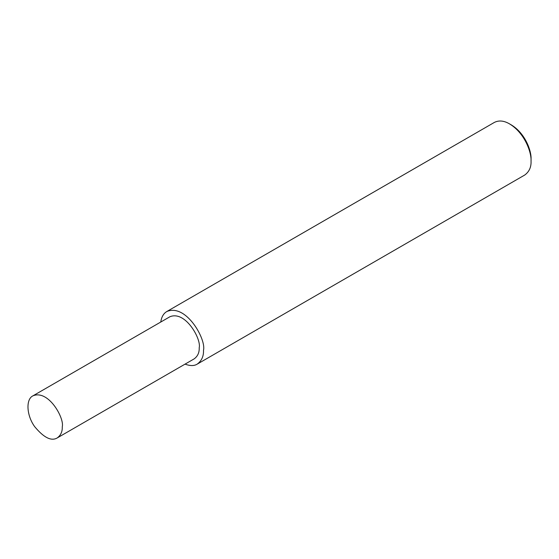 <?xml version="1.0" encoding="UTF-8"?>
<svg xmlns="http://www.w3.org/2000/svg" width="559" height="559" viewBox="0 0 559 559"><rect width="100%" height="100%" fill="white"/><g stroke="black" fill="none" stroke-linecap="round" stroke-linejoin="round"><path stroke-width="0.84" d="M185.064 364.126C190.137 366.019 194.183 366.019 197.215 364.126L524.761 175.016C529.205 171.732 531.302 167.099 531.05 161.111L531.05 159.042C531.518 150.979 525.271 133.349 511.359 124.943L509.57 123.909C503.987 120.639 498.921 120.143 494.387 122.407L166.841 311.51C163.535 313.438 161.516 316.946 160.761 322.033M531.05 161.111C531.56 152.314 524.747 133.077 509.57 123.909M197.215 364.126C201.652 360.841 203.756 356.202 203.504 350.22C206.341 339.558 186.252 303.341 166.841 311.51M57.242 437.921L194.176 358.864C197.732 356.237 199.409 352.526 199.207 347.74C201.478 339.208 185.406 310.238 169.873 316.771L32.939 395.835C25.574 399.308 26.622 415.672 34.707 426.692C43.847 437.697 51.358 441.435 57.242 437.921C60.791 435.293 62.468 431.583 62.273 426.796C64.544 418.272 48.472 389.295 32.939 395.835"/></g></svg>
